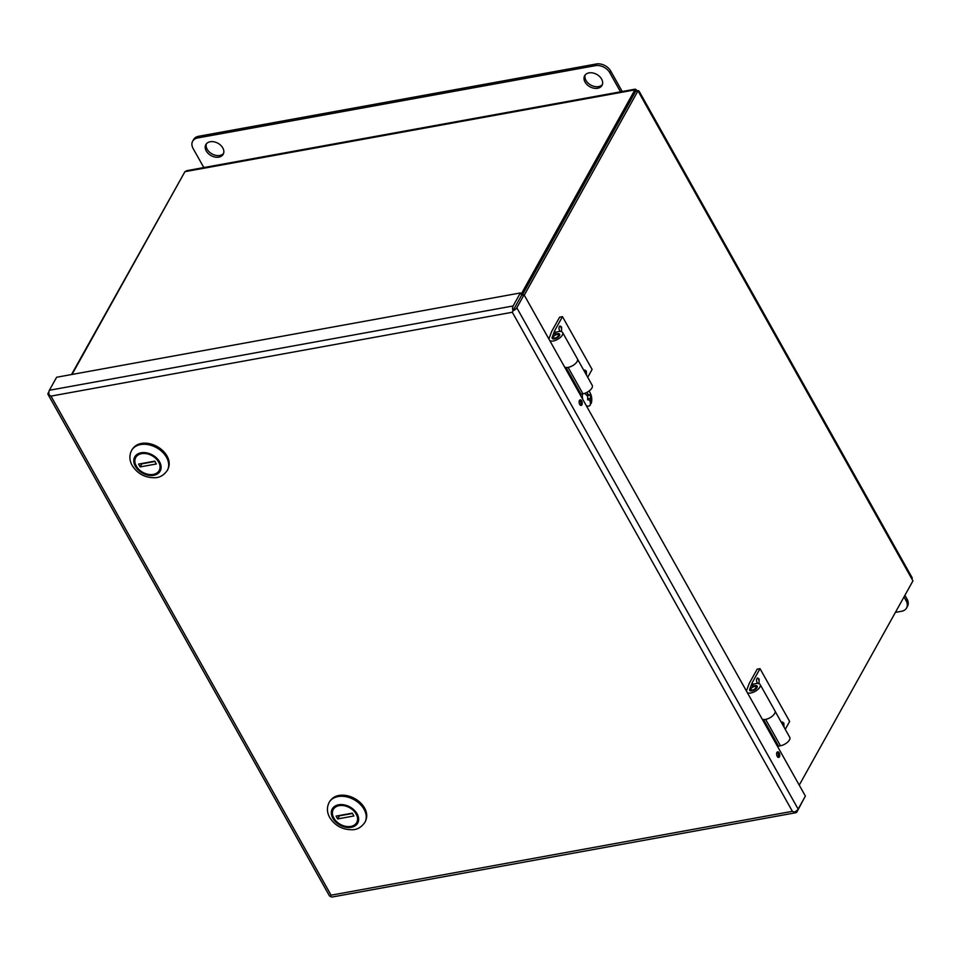 <?xml version="1.0" encoding="UTF-8"?>
<svg xmlns="http://www.w3.org/2000/svg" width="961" height="961" viewBox="0 0 961 961"><rect width="100%" height="100%" fill="white"/><g stroke="black" fill="none" stroke-linecap="round" stroke-linejoin="round"><path stroke-width="1.44" d="M548.983 339.185A7.688 3.532 150.7 0 1 549.199 338.08L551.746 331.317L559.626 317.166L562.473 316.649L554.617 330.788L552.179 337.275A4.276 1.97 -29.3 0 0 552.179 338.356A4.276 1.97 -29.3 0 0 556.863 337.984A4.276 1.97 -29.3 0 0 559.626 334.176A4.276 1.97 -29.3 0 0 556.851 333.755L554.785 334.32L555.542 332.314L557.608 331.761A7.688 3.532 150.7 0 1 562.605 332.506A7.688 3.532 150.7 0 1 558.425 338.873A7.688 3.532 150.7 0 1 549.812 340.662M587.724 377.325L592.096 369.444L562.473 316.649M560.107 331.413C558.629 329.034 558.605 327.22 560.059 325.983L561.596 327.076L561.488 331.629M583.976 370.634L584.744 369.985L586.282 371.078L586.546 375.21M555.518 332.386L554.617 330.788M562.605 332.506L577.417 358.909A7.688 3.532 150.7 0 1 573.249 365.276A7.688 3.532 150.7 0 1 564.624 367.054M555.266 335.173L554.785 334.32M746.517 691.187A7.688 3.532 150.7 0 1 746.733 690.094L749.292 683.319L757.172 669.168L760.007 668.652L752.163 682.803L749.712 689.289A4.276 1.97 -29.3 0 0 749.712 690.37A4.276 1.97 -29.3 0 0 754.409 689.986A4.276 1.97 -29.3 0 0 757.172 686.19A4.276 1.97 -29.3 0 0 754.385 685.77L752.319 686.322L753.076 684.328L755.142 683.764A7.688 3.532 150.7 0 1 760.139 684.52A7.688 3.532 150.7 0 1 755.971 690.887A7.688 3.532 150.7 0 1 747.346 692.665M785.269 729.327L789.642 721.447L760.007 668.652M757.64 683.415C756.163 681.037 756.139 679.235 757.592 677.985L759.13 679.079L759.022 683.643M781.509 722.648L782.29 721.987L783.828 723.08L784.08 727.225M753.052 684.388L752.163 682.803M760.139 684.52L774.962 710.912A7.688 3.532 150.7 0 1 770.782 717.278A7.688 3.532 150.7 0 1 762.169 719.068M752.787 687.139L752.319 686.322M584.66 393.361A14.427 10.259 29.1 0 1 587.651 396.425A14.247 11.748 103.3 0 1 587.627 399.776A14.235 2.727 -3.3 0 1 589.742 400.184A14.427 10.259 29.1 0 1 590.234 405.134A8.529 4.529 -100.3 0 1 588.564 406.167A8.529 4.529 -100.3 0 1 586.198 405.506M587.051 395.68L590.234 395.103A14.235 2.727 176.7 0 0 588.492 394.623A14.427 10.259 -150.9 0 0 586.582 392.544M588.973 391.091A8.529 4.529 -100.3 0 1 590.126 392.845A14.487 14.487 0 0 1 591.664 401.326A8.529 4.529 -100.3 0 1 591.159 403.464A14.427 10.259 -150.9 0 0 590.631 398.383L587.7 398.911M590.631 398.383A14.247 11.748 -76.7 0 0 590.234 395.103M582.726 399.32A8.529 4.529 -100.3 0 1 582.474 393.902M591.159 403.464L590.366 403.608M586.426 394.995L588.492 394.623M781.858 722.192A2.847 1.514 -100.3 0 1 783.407 723.669A2.847 1.514 -100.3 0 1 783.708 726.552M757.172 678.19A2.847 1.514 -100.3 0 1 758.866 680.076A2.847 1.514 -100.3 0 1 758.77 683.199A2.847 1.514 -100.3 0 1 758.553 683.511M799.24 785.137L912.95 580.864L637.984 90.875L524.274 295.147M637.984 90.875L635.702 91.283L522.255 295.099M636.771 91.091L636.951 90.766A4.18 1.922 150.7 0 1 639.173 91.295L912.085 577.621A4.18 1.922 150.7 0 1 911.917 579.039M639.173 91.295A4.18 1.922 150.7 0 1 639.005 92.7M635.089 89.169L186.854 170.65L184.92 171.683L72.051 374.442M635.689 91.319L635.329 90.502M521.102 294.27L635.245 89.229A4.18 2.222 79.7 0 1 636.951 90.766M71.498 374.55L183.959 173.4M559.638 326.187A2.847 1.514 -100.3 0 1 561.32 328.073A2.847 1.514 -100.3 0 1 561.236 331.197A2.847 1.514 -100.3 0 1 561.02 331.509M584.324 370.189A2.847 1.514 -100.3 0 1 585.862 371.667A2.847 1.514 -100.3 0 1 586.174 374.55M895.4 612.385L901.574 611.268A11.364 8.084 -150.9 0 0 906.571 608.001L907.496 606.319A11.364 8.084 -150.9 0 0 907.04 599.075L904.926 595.291M906.571 608.001A11.364 8.084 -150.9 0 0 906.103 600.745L903.989 596.973M622.211 91.499L610.74 71.066A11.364 8.084 -150.9 0 0 596.325 63.979L198.567 136.282A11.364 8.084 -150.9 0 0 193.581 139.561L192.644 141.231A11.364 8.084 -150.9 0 0 193.101 148.487L203.816 167.562M620.506 91.812L609.803 72.736A11.364 8.084 -150.9 0 0 595.388 65.66L197.642 137.964A11.364 8.084 -150.9 0 0 192.644 141.231M218.832 157.136A9.934 7.063 -150.9 0 0 223.192 154.277A9.934 7.063 -150.9 0 0 222.796 147.934A9.934 7.063 -150.9 0 0 214.027 141.82A9.934 7.063 -150.9 0 0 205.834 144.606A9.934 7.063 -150.9 0 0 208.261 153.532A9.934 7.063 -150.9 0 0 218.832 157.136M206.387 143.814A9.934 7.063 -150.9 0 0 209.69 152.306A9.934 7.063 -150.9 0 0 219.769 155.454A9.934 7.063 -150.9 0 0 223.577 153.388M585.201 74.958A9.934 7.063 -150.9 0 0 588.504 83.439A9.934 7.063 -150.9 0 0 598.583 86.598A9.934 7.063 -150.9 0 0 602.391 84.532M601.61 79.078A9.934 7.063 29.1 0 1 602.006 85.409A9.934 7.063 29.1 0 1 597.646 88.268A9.934 7.063 29.1 0 1 587.087 84.676A9.934 7.063 29.1 0 1 584.648 75.751A9.934 7.063 29.1 0 1 592.841 72.964A9.934 7.063 29.1 0 1 601.61 79.078M750.985 688.869A2.847 1.309 -29.3 0 0 752.319 690.058A2.847 1.309 -29.3 0 0 755.55 688.244A2.847 1.309 -29.3 0 0 755.226 686.49A2.847 1.309 -29.3 0 0 754.421 686.526A2.847 1.309 -29.3 0 0 750.985 688.869L750.373 690.25A4.276 1.97 -29.3 0 0 750.217 690.803M757.28 686.839A4.276 1.97 -29.3 0 0 756.727 686.683L755.226 686.49M777.209 745.88L777.785 744.859M765.148 719.477L763.683 719.741L778.506 746.144L780.452 745.784A7.664 3.52 -29.3 0 0 787.612 742.144A7.664 3.52 -29.3 0 0 789.75 737.327L775.071 711.164M553.464 336.903A2.847 1.309 -29.3 0 0 554.797 338.08A2.847 1.309 -29.3 0 0 558.029 336.266A2.847 1.309 -29.3 0 0 557.704 334.512A2.847 1.309 -29.3 0 0 556.899 334.548A2.847 1.309 -29.3 0 0 553.464 336.903L552.851 338.284A4.276 1.97 -29.3 0 0 552.695 338.813M559.746 334.86A4.276 1.97 -29.3 0 0 559.206 334.716L557.704 334.512M579.699 393.914L580.264 392.893M577.645 359.858A7.664 3.52 150.7 0 1 568.119 367.414L566.173 367.763L580.985 394.166L582.931 393.818A7.664 3.52 -29.3 0 0 590.09 390.178A7.664 3.52 -29.3 0 0 592.24 385.361L577.537 359.162M779.419 756.812A2.835 1.502 79.7 0 0 779.467 753.58A2.835 1.502 79.7 0 0 777.677 751.838A2.835 1.502 79.7 0 0 776.704 754.89A2.835 1.502 79.7 0 0 778.686 757.412A2.835 1.502 79.7 0 0 779.419 756.812M520.369 292.949L513.114 305.97A4.361 2.318 -100.3 0 0 512.97 310.751L514.387 308.229L512.309 312.253L50.993 396.112L331.065 895.184L792.381 811.324L794.315 812.081L792.381 811.324L512.309 312.253L512.982 310.751A4.361 2.006 -29.3 0 0 516.814 307.784L524.057 294.763L521.631 295.207L514.387 308.229L521.631 295.207L520.369 292.949L56.627 377.253L49.383 390.274A4.361 2.318 -100.3 0 0 49.239 395.055L49.239 395.055A4.361 2.006 150.7 0 1 48.05 394.442A4.361 2.006 150.7 0 1 48.218 392.965L48.939 391.692M48.05 394.442L329.383 895.76A4.361 2.006 150.7 0 0 330.56 896.373L331.065 895.184L330.572 896.385A4.361 2.318 79.7 0 0 332.122 897.021L795.864 812.718A4.361 2.318 79.7 0 1 794.303 812.081A4.361 2.006 -29.3 0 0 798.147 809.102L805.39 796.092L524.057 294.763M581.898 404.845A2.835 1.502 79.7 0 0 581.946 401.602A2.835 1.502 79.7 0 0 580.168 399.872A2.835 1.502 79.7 0 0 579.183 402.923A2.835 1.502 79.7 0 0 581.177 405.434A2.835 1.502 79.7 0 0 581.898 404.845M778.002 757.244A2.835 1.502 79.7 0 0 778.122 757.052A2.835 1.502 79.7 0 0 778.35 754.421A2.835 1.502 79.7 0 0 777.089 752.235M580.48 405.278A2.835 1.502 79.7 0 0 580.612 405.074A2.835 1.502 79.7 0 0 580.828 402.443A2.835 1.502 79.7 0 0 579.567 400.269M795.864 812.718A4.361 2.318 79.7 0 0 796.981 811.805L804.057 798.483M50.993 396.112L49.239 395.055L50.993 396.112M517.775 302.138L513.883 309.118M131.705 450.241A20.457 14.547 29.1 0 1 131.825 450.036A20.457 14.547 29.1 0 1 148.703 444.294A20.457 14.547 29.1 0 1 166.746 456.883A20.457 14.547 29.1 0 1 167.574 469.929A20.457 14.547 29.1 0 1 167.454 470.145M159.226 461.893A14.139 10.054 -150.9 0 0 148.474 453.616A14.139 10.054 -150.9 0 0 135.093 457.16A14.139 10.054 -150.9 0 0 142.552 472.812A14.139 10.054 -150.9 0 0 159.802 470.914A14.139 10.054 -150.9 0 0 159.226 461.893M160.115 462.902L159.31 463.43A13.418 9.538 29.1 0 1 153.267 474.422A13.418 9.538 29.1 0 1 137.159 467.454L135.237 464.319A14.091 10.018 29.1 0 1 135.357 456.763A14.091 10.018 29.1 0 1 135.585 456.391M160.187 470.085A14.091 10.018 29.1 0 1 159.994 470.47A14.091 10.018 29.1 0 1 149.219 474.578A14.091 10.018 29.1 0 1 136.822 467.142M135.237 464.319L135.585 464.643A13.418 9.538 29.1 0 1 141.615 453.652A13.418 9.538 29.1 0 1 157.724 460.619L158.529 460.091M140.126 466.914L138.552 464.103L154.757 461.148L156.343 463.971L140.126 466.914L141.844 463.839L154.925 461.46M135.585 464.643L137.159 467.454M157.724 460.619L159.31 463.43M168.619 467.25A20.229 14.379 -150.9 0 0 167.034 456.055A20.229 14.379 -150.9 0 0 150.421 443.874A20.229 14.379 -150.9 0 0 133.555 447.73M329.239 802.255A20.457 14.547 29.1 0 1 329.359 802.039A20.457 14.547 29.1 0 1 346.236 796.297A20.457 14.547 29.1 0 1 364.279 808.886A20.457 14.547 29.1 0 1 365.108 821.943A20.457 14.547 29.1 0 1 364.988 822.148M356.759 813.895A14.139 10.054 -150.9 0 0 346.008 805.618A14.139 10.054 -150.9 0 0 332.626 809.162A14.139 10.054 -150.9 0 0 340.086 824.826A14.139 10.054 -150.9 0 0 357.336 822.916A14.139 10.054 -150.9 0 0 356.759 813.895M357.648 814.916L356.843 815.433A13.418 9.538 29.1 0 1 350.801 826.424A13.418 9.538 29.1 0 1 334.692 819.457L332.782 816.333A14.091 10.018 29.1 0 1 332.902 808.766A14.091 10.018 29.1 0 1 333.119 808.393M357.732 822.087A14.091 10.018 29.1 0 1 357.528 822.472A14.091 10.018 29.1 0 1 346.753 826.58A14.091 10.018 29.1 0 1 334.356 819.144M332.782 816.333L333.119 816.646A13.418 9.538 29.1 0 1 339.149 805.654A13.418 9.538 29.1 0 1 355.258 812.622L356.063 812.093M337.659 818.928L336.086 816.105L352.291 813.162L353.876 815.973L337.659 818.928L339.377 815.853L352.471 813.474M333.119 816.646L334.692 819.457M355.258 812.622L356.843 815.433M366.153 819.252A20.229 14.379 -150.9 0 0 364.579 808.057A20.229 14.379 -150.9 0 0 347.966 795.876A20.229 14.379 -150.9 0 0 331.089 799.744M552.803 338.404L552.179 337.275M557.272 334.5L556.851 333.755M750.325 690.382L749.712 689.289M754.781 686.478L754.385 685.77M634.873 89.89L184.92 171.683M907.04 599.075L906.103 600.745M198.567 136.282L197.642 137.964M596.325 63.979L595.388 65.66M610.74 71.066L609.803 72.736M765.641 719.393L780.452 745.784M568.119 367.414L582.931 393.818M798.147 809.102L516.814 307.784M513.114 305.97L49.383 390.274M167.574 469.929L167.346 470.349A20.457 14.547 -150.9 0 0 156.535 447.694A20.457 14.547 -150.9 0 0 131.585 450.457L131.825 450.036M135.321 466.241A14.547 10.343 -150.9 0 0 158.973 472.692A14.547 10.343 -150.9 0 0 148.03 453.184A14.547 10.343 -150.9 0 0 135.321 466.241M365.108 821.943L364.88 822.364A20.457 14.547 -150.9 0 0 354.08 799.696A20.457 14.547 -150.9 0 0 329.118 802.459L329.359 802.039M332.854 818.243A14.547 10.343 -150.9 0 0 356.519 824.694A14.547 10.343 -150.9 0 0 345.564 805.186A14.547 10.343 -150.9 0 0 332.854 818.243M586.763 406.503L588.564 406.167M635.653 91.271L635.341 90.586M167.346 470.349C163.923 475.19 159.79 477.653 154.925 477.725C145.063 477.833 137.483 473.749 132.186 465.496C129.351 460.439 129.146 455.418 131.585 450.457M364.88 822.364C361.468 827.205 357.324 829.655 352.459 829.739C342.596 829.836 335.017 825.751 329.719 817.511C326.884 812.441 326.692 807.42 329.118 802.459"/></g></svg>
